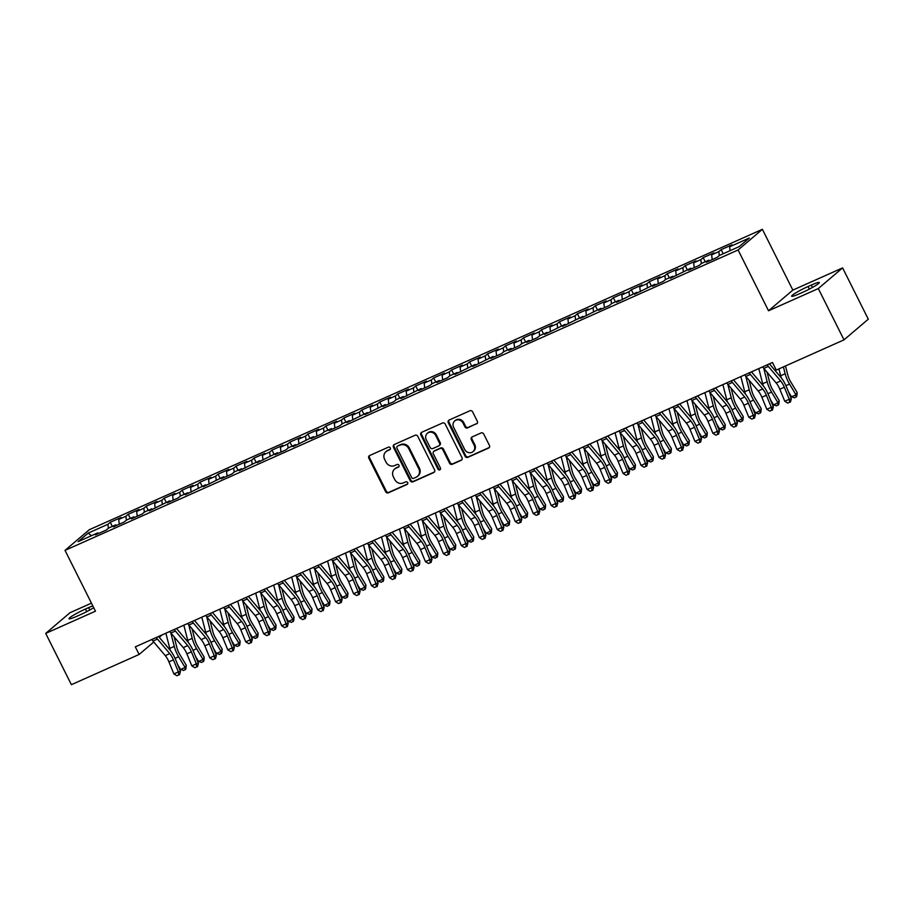 <?xml version="1.0" encoding="UTF-8"?>
<svg xmlns="http://www.w3.org/2000/svg" width="914" height="914" viewBox="0 0 914 914"><rect width="100%" height="100%" fill="white"/><g stroke="black" fill="none" stroke-linecap="round" stroke-linejoin="round"><path stroke-width="1.37" d="M390.289 447.917A1.462 1.348 -130.4 0 0 388.404 447.163L369.667 455.526A2.102 1.919 -130.4 0 0 368.833 458.177L385.639 491.743A2.102 1.919 -130.4 0 0 388.336 492.817L407.084 484.454A1.462 1.348 -130.4 0 0 407.655 482.603A1.462 1.348 -130.4 0 0 405.77 481.849L403.348 482.923A6.706 6.135 -130.4 0 1 394.711 479.484L393.317 476.685A6.706 6.135 -130.4 0 1 394.608 469.053A6.706 6.135 -130.4 0 1 395.968 468.197L398.39 467.111A1.462 1.348 -130.4 0 0 398.972 465.26A1.462 1.348 -130.4 0 0 397.087 464.506L394.665 465.58A6.706 6.135 -130.4 0 1 386.028 462.13L384.634 459.342A6.706 6.135 -130.4 0 1 385.925 451.71A6.706 6.135 -130.4 0 1 387.285 450.853L389.707 449.768A1.462 1.348 -130.4 0 0 390.289 447.917M476.514 423.925A2.102 1.919 -130.4 0 0 477.337 421.263L472.618 411.848A2.102 1.919 -130.4 0 0 469.922 410.774L449.117 420.063A2.102 1.919 -130.4 0 0 448.283 422.714L465.1 456.28A2.102 1.919 -130.4 0 0 467.797 457.354L488.602 448.077A2.102 1.919 -130.4 0 0 489.436 445.415L483.735 434.047A2.102 1.919 -130.4 0 0 481.038 432.962L472.138 436.938A2.102 1.919 -130.4 0 0 471.304 439.588L474.126 445.232A5.61 5.13 -130.4 0 1 473.041 451.619A5.61 5.13 -130.4 0 1 464.689 449.448L453.63 427.341A5.61 5.13 -130.4 0 1 454.704 420.966A5.61 5.13 -130.4 0 1 463.067 423.136L464.906 426.815A2.102 1.919 -130.4 0 0 467.602 427.901L477.165 423.365A2.102 1.919 -130.4 0 0 477.222 423.331M818.304 288.561L842.605 267.893L792.838 290.104L768.537 310.771L818.304 288.561L843.999 339.859L776.26 370.09L772.456 362.492L135.318 646.861L139.122 654.458L153.758 642.016M768.537 310.771L738.089 249.979L65.02 550.377L89.332 529.709L762.39 229.311L738.089 249.979M91.457 603.149L70.001 612.723L45.7 633.391L95.467 611.18L65.02 550.377M45.7 633.391L71.395 684.689L139.122 654.458M417.778 436.332A2.102 1.919 -130.4 0 0 415.082 435.247L394.265 444.535A2.102 1.919 -130.4 0 0 393.431 447.197L410.249 480.764A2.102 1.919 -130.4 0 0 412.945 481.838L433.75 472.549A2.102 1.919 -130.4 0 0 434.584 469.899L417.778 436.332M421.685 432.299L442.502 423.011A2.102 1.919 -130.4 0 1 445.198 424.085L462.004 457.663A2.102 1.919 -130.4 0 1 461.182 460.313L452.27 464.289A2.102 1.919 -130.4 0 1 449.574 463.204L442.753 449.597A2.102 1.919 -130.4 0 0 440.057 448.511L434.15 451.15A2.102 1.919 -130.4 0 0 433.327 453.801L440.422 467.979A1.462 1.348 -130.4 0 1 440.137 469.647A1.462 1.348 -130.4 0 1 437.955 469.076L420.863 434.95A2.102 1.919 -130.4 0 1 421.685 432.299M112.319 526.407L110.263 522.294L107.932 524.282L88.167 533.102L78.044 541.705L97.809 532.873L95.479 534.861L106.264 530.051L108.595 528.063L115.781 524.865L113.45 526.841L124.224 522.031L126.555 520.043L133.752 516.844L131.41 518.821L142.196 514.011L144.526 512.023L151.713 508.824L149.382 510.8L169.684 500.803L167.353 502.78L178.127 497.97L180.458 495.994L187.644 492.783L185.314 494.76L205.616 484.763L203.285 486.751L223.587 476.742L221.257 478.73L232.03 473.909L234.361 471.932L241.547 468.722L239.217 470.71L259.519 460.702L257.188 462.69L277.49 452.681L275.16 454.669L285.933 449.859L288.264 447.871L295.451 444.661L293.12 446.649L313.422 436.641L311.091 438.629L321.877 433.819L324.207 431.831L331.394 428.632L329.063 430.608L339.837 425.798L342.167 423.81L349.354 420.611L347.023 422.588L367.325 412.591L364.994 414.568L385.297 404.571L382.966 406.547L393.74 401.737L396.07 399.761L403.257 396.55L400.926 398.527L421.228 388.53L418.898 390.518L429.683 385.697L432.014 383.72L439.2 380.51L436.869 382.498L447.643 377.688L449.974 375.7L457.16 372.489L454.829 374.477L475.131 364.469L472.801 366.457L493.103 356.449L490.772 358.437L501.546 353.627L503.877 351.639L511.063 348.428L508.732 350.416L519.518 345.606L521.848 343.618L529.035 340.419L526.704 342.396L537.478 337.586L539.82 335.598L547.006 332.399L544.675 334.375L564.966 324.379L562.636 326.355L582.938 316.358L580.607 318.335L600.909 308.338L598.567 310.314L609.352 305.505L611.683 303.528L618.869 300.318L616.539 302.306L636.841 292.297L634.51 294.285L654.812 284.277L652.47 286.265L663.256 281.455L665.586 279.467L672.773 276.257L670.442 278.244L690.744 268.236L688.413 270.224L699.187 265.414L701.518 263.426L708.716 260.216L706.373 262.204L717.159 257.394L719.489 255.406L739.255 246.586L749.366 237.983L729.612 246.803L730.069 250.687M110.263 522.294L121.036 517.484L118.706 519.46L125.892 516.261L126.372 520.215M130.279 518.387L128.223 514.274L125.892 516.261M128.223 514.274L139.008 509.464L136.677 511.452L143.864 508.241L144.332 512.194M148.251 510.366L146.194 506.253L143.864 508.241M146.194 506.253L156.98 501.443L154.637 503.431L161.835 500.221L162.304 504.174M166.222 502.346L164.166 498.233L161.835 500.221M164.166 498.233L174.94 493.423L172.609 495.411L179.795 492.2L180.275 496.153M184.182 494.325L182.126 490.212L179.795 492.2M182.126 490.212L192.911 485.403L190.58 487.391L197.767 484.18L198.235 488.133M202.154 486.305L200.097 482.192L197.767 484.18M200.097 482.192L210.883 477.382L208.541 479.37L215.738 476.16L216.207 480.113M220.125 478.285L218.069 474.183L215.738 476.16M218.069 474.183L228.843 469.362L226.512 471.35L233.698 468.139L234.178 472.092M238.086 470.264L236.029 466.163L233.698 468.139M236.029 466.163L246.814 461.342L244.484 463.329L251.67 460.119L252.138 464.072M256.057 462.244L254.001 458.143L251.67 460.119M254.001 458.143L264.786 453.333L262.444 455.309L269.63 452.099L270.11 456.052M274.029 454.235L271.972 450.122L269.63 452.099M271.972 450.122L282.746 445.312L280.415 447.289L287.602 444.078L288.081 448.031M291.989 446.215L289.932 442.102L287.602 444.078M289.932 442.102L300.717 437.292L298.387 439.268L305.573 436.069L306.041 440.022M309.96 438.194L307.904 434.081L305.573 436.069M307.904 434.081L318.678 429.272L316.347 431.248L323.533 428.049L324.013 432.002M327.932 430.174L325.875 426.061L323.533 428.049M325.875 426.061L336.649 421.251L334.318 423.228L341.505 420.029L341.985 423.982M345.892 422.154L343.835 418.041L341.505 420.029M343.835 418.041L354.621 413.231L352.29 415.219L359.476 412.008L359.945 415.961M363.863 414.133L361.807 410.02L359.476 412.008M361.807 410.02L372.581 405.21L370.25 407.198L377.436 403.988L377.916 407.941M381.835 406.113L379.778 402L377.436 403.988M379.778 402L390.552 397.19L388.222 399.178L395.408 395.968L395.888 399.921M399.795 398.093L397.739 393.98L395.408 395.968M397.739 393.98L408.524 389.17L406.193 391.158L413.379 387.947L413.848 391.9M417.767 390.072L415.71 385.971L413.379 387.947M415.71 385.971L426.484 381.149L424.153 383.137L431.339 379.927L431.819 383.88M435.738 382.052L433.682 377.95L431.339 379.927M433.682 377.95L444.455 373.129L442.125 375.117L449.311 371.907L449.791 375.86M453.698 374.032L451.642 369.93L449.311 371.907M451.642 369.93L462.427 365.12L460.096 367.097L467.283 363.886L467.751 367.839M471.67 366.023L469.613 361.91L467.283 363.886M469.613 361.91L480.387 357.1L478.056 359.076L485.243 355.866L485.722 359.819M489.641 358.002L487.573 353.889L485.243 355.866M487.573 353.889L498.358 349.079L496.028 351.056L503.214 347.857L503.683 351.799M507.601 349.982L505.545 345.869L503.214 347.857M505.545 345.869L516.33 341.059L513.999 343.036L521.186 339.837L521.654 343.79M525.573 341.962L523.516 337.849L521.186 339.837M523.516 337.849L534.29 333.039L531.959 335.015L539.146 331.816L539.626 335.769M543.544 333.941L541.476 329.828L539.146 331.816M541.476 329.828L552.262 325.018L549.931 327.006L557.117 323.796L557.586 327.749M561.504 325.921L559.448 321.808L557.117 323.796M559.448 321.808L570.233 316.998L567.902 318.986L575.089 315.776L575.557 319.729M579.476 317.901L577.419 313.788L575.089 315.776M577.419 313.788L588.193 308.978L585.863 310.966L593.049 307.755L593.529 311.708M597.448 309.88L595.38 305.767L593.049 307.755M595.38 305.767L606.165 300.957L603.834 302.945L611.02 299.735L611.489 303.688M615.408 301.86L613.351 297.758L611.02 299.735M613.351 297.758L624.136 292.937L621.806 294.925L628.992 291.715L629.46 295.668M633.379 293.84L631.323 289.738L628.992 291.715M631.323 289.738L642.096 284.917L639.766 286.905L646.952 283.694L647.432 287.647M651.351 285.819L649.283 281.718L646.952 283.694M649.283 281.718L660.068 276.908L657.737 278.884L664.924 275.674L665.392 279.627M669.311 277.81L667.254 273.697L664.924 275.674M667.254 273.697L678.039 268.887L675.709 270.864L682.895 267.653L683.364 271.607M687.282 269.79L685.226 265.677L682.895 267.653M685.226 265.677L696 260.867L693.669 262.844L700.855 259.645L701.335 263.586M705.254 261.77L703.186 257.657L700.855 259.645M703.186 257.657L713.971 252.847L711.64 254.823L718.827 251.624L719.295 255.577M723.214 253.749L721.157 249.636L718.827 251.624M721.157 249.636L731.943 244.826L729.612 246.803M708.716 260.216L709.447 260.833M690.744 268.236L691.475 268.853M711.64 254.823L712.212 259.599M672.773 276.257L673.515 276.873M693.669 262.844L694.24 267.619M654.812 284.277L655.544 284.894M675.709 270.864L676.28 275.64M636.841 292.297L637.572 292.914M657.737 278.884L658.309 283.66M618.869 300.318L619.612 300.935M639.766 286.905L640.337 291.68M600.909 308.338L601.641 308.955M621.806 294.925L622.377 299.701M582.938 316.358L583.669 316.975M603.834 302.945L604.405 307.721M564.966 324.379L565.709 324.984M585.863 310.966L586.434 315.741M547.006 332.399L547.737 333.004M567.902 318.986L568.474 323.75M529.035 340.419L529.766 341.025M549.931 327.006L550.502 331.771M511.063 348.428L511.806 349.045M531.959 335.015L532.531 339.791M493.103 356.449L493.834 357.066M513.999 343.036L514.571 347.811M475.131 364.469L475.863 365.086M496.028 351.056L496.599 355.832M457.16 372.489L457.903 373.106M478.056 359.076L478.628 363.852M439.2 380.51L439.931 381.127M460.096 367.097L460.667 371.872M421.228 388.53L421.96 389.147M442.125 375.117L442.696 379.893M403.257 396.55L403.999 397.167M424.153 383.137L424.724 387.913M385.297 404.571L386.028 405.188M406.193 391.158L406.764 395.933M367.325 412.591L368.056 413.197M388.222 399.178L388.793 403.954M349.354 420.611L350.096 421.217M370.25 407.198L370.821 411.963M331.394 428.632L332.125 429.237M352.29 415.219L352.861 419.983M313.422 436.641L314.153 437.258M334.318 423.228L334.89 428.003M295.451 444.661L296.193 445.278M316.347 431.248L316.918 436.024M277.49 452.681L278.222 453.298M298.387 439.268L298.958 444.044M259.519 460.702L260.262 461.319M280.415 447.289L280.986 452.064M241.547 468.722L242.29 469.339M262.444 455.309L263.015 460.085M223.587 476.742L224.318 477.359M244.484 463.329L245.055 468.105M205.616 484.763L206.358 485.38M226.512 471.35L227.083 476.125M187.644 492.783L188.387 493.4M208.541 479.37L209.123 484.146M169.684 500.803L170.415 501.409M190.58 487.391L191.152 492.166M151.713 508.824L152.455 509.429M172.609 495.411L173.18 500.175M133.752 516.844L134.484 517.45M154.637 503.431L155.22 508.195M115.781 524.865L116.512 525.47M136.677 511.452L137.249 516.216M97.809 532.873L98.552 533.49M118.706 519.46L119.277 524.236M843.999 339.859L868.3 319.192L842.605 267.893M792.838 290.104L762.39 229.311M159.253 637.344L162.144 634.887M88.167 533.102L91.457 535.707M107.932 524.282L108.4 528.235M92.817 605.891A13.676 1.428 -26.6 0 0 88.647 607.616L85.413 609.055A13.676 1.428 -26.6 0 0 68.984 618.755A13.676 1.428 -26.6 0 0 77.005 616.207L80.238 614.768A13.676 1.428 -26.6 0 0 93.708 607.661M802.892 292.229A13.676 1.428 -26.6 0 0 819.332 282.529A13.676 1.428 -26.6 0 0 811.301 285.077L808.067 286.516A13.676 1.428 -26.6 0 0 791.638 296.216A13.676 1.428 -26.6 0 0 799.659 293.668L802.892 292.229M390.278 449.242L387.936 450.294A6.706 6.135 -130.4 0 0 386.576 451.15L385.925 451.71M394.608 469.053L395.271 468.494A6.706 6.135 -130.4 0 1 396.63 467.637L398.972 466.597M369.599 455.549A2.102 1.919 -130.4 0 0 369.484 457.617L386.302 491.184A2.102 1.919 -130.4 0 0 388.998 492.258L407.655 483.94M394.208 444.57A2.102 1.919 -130.4 0 0 394.094 446.638L410.9 480.204A2.102 1.919 -130.4 0 0 413.596 481.278L434.413 471.99A2.102 1.919 -130.4 0 0 434.47 471.967M397.51 446.283A1.462 1.348 -130.4 0 0 396.927 448.146L411.688 477.611A1.462 1.348 -130.4 0 0 413.574 478.365L416.133 477.222A6.706 6.135 -130.4 0 0 417.492 476.365A6.706 6.135 -130.4 0 0 418.783 468.733L408.707 448.591A6.706 6.135 -130.4 0 0 400.069 445.141L398.173 445.724A1.462 1.348 -130.4 0 0 397.876 445.918L397.213 446.478M417.492 476.365L418.144 475.806A6.706 6.135 -130.4 0 0 419.446 468.174L418.783 468.733M398.173 445.724L400.732 444.581A6.706 6.135 -130.4 0 1 409.358 448.031L419.446 468.174M433.727 451.425L434.379 450.865A2.102 1.919 -130.4 0 1 434.813 450.591L440.719 447.963A2.102 1.919 -130.4 0 1 443.416 449.037L450.236 462.655A2.102 1.919 -130.4 0 0 452.933 463.729L461.833 459.753A2.102 1.919 -130.4 0 0 461.901 459.719M421.628 432.333A2.102 1.919 -130.4 0 0 421.514 434.39L438.606 468.528A1.462 1.348 -130.4 0 0 440.411 469.316M435.681 435.464A5.61 5.13 -130.4 0 0 427.329 433.305A5.61 5.13 -130.4 0 0 426.244 439.68L430.151 447.46A2.102 1.919 -130.4 0 0 432.848 448.546L438.754 445.906A2.102 1.919 -130.4 0 0 439.577 443.256L435.681 435.464L436.344 434.904A5.61 5.13 -130.4 0 0 427.992 432.745L427.329 433.305M439.177 445.644L439.84 445.084A2.102 1.919 -130.4 0 0 440.24 442.696L439.577 443.256M436.344 434.904L440.24 442.696M454.704 420.966L455.366 420.406A5.61 5.13 -130.4 0 1 463.718 422.576L465.557 426.255A2.102 1.919 -130.4 0 0 468.265 427.341L477.165 423.365M473.041 451.619L473.703 451.059A5.61 5.13 -130.4 0 0 474.789 444.672L474.126 445.232M472.07 436.972A2.102 1.919 -130.4 0 0 471.955 439.028L474.789 444.672M449.048 420.086A2.102 1.919 -130.4 0 0 448.945 422.154L465.752 455.72A2.102 1.919 -130.4 0 0 468.448 456.806L489.264 447.517A2.102 1.919 -130.4 0 0 489.321 447.483M174.128 636.841L176.882 647.569A10.682 4.159 65.9 0 0 179.784 654.458L186.25 665.209L185.93 668.774L183.668 670.488L180.606 669.482L177.545 664.398M180.606 669.482L185.096 667.483L178.618 656.732A16.029 6.249 -114.1 0 1 174.266 646.392L170.804 632.899M170.392 650.539A16.029 6.249 -114.1 0 1 169.775 648.392L165.88 633.219M185.473 669.688L185.096 667.483L186.25 665.209M156.305 637.492A7.483 2.913 65.9 0 0 157.448 639.057L169.753 653.624A10.682 4.159 -114.1 0 1 173.42 659.862L178.367 671.916L180.435 671.447L175.488 659.405A16.029 6.249 65.9 0 0 169.981 650.037L158.533 636.498M151.815 639.492A7.483 2.913 65.9 0 0 152.958 641.068L165.263 655.624A10.682 4.159 -114.1 0 1 168.93 661.873L173.877 673.915L178.367 671.916L178.687 674.932L176.893 675.743L178.687 674.932M179.521 674.749L180.435 671.447M173.877 673.915L176.893 675.743M192.089 628.821L194.842 639.549A10.682 4.159 65.9 0 0 197.755 646.438L204.222 657.189L203.902 660.753L201.64 662.467L198.567 661.462L195.505 656.378M198.567 661.462L203.057 659.462L196.59 648.712A16.029 6.249 -114.1 0 1 192.226 638.372L188.764 624.89M188.364 642.519A16.029 6.249 -114.1 0 1 187.736 640.371L183.84 625.199M203.434 661.667L203.057 659.462L204.222 657.189M210.06 620.8L212.813 631.528A10.682 4.159 65.9 0 0 215.715 638.418L222.193 649.169L221.874 652.733L219.611 654.447L216.538 653.441L213.476 648.369M216.538 653.441L221.028 651.442L214.562 640.691A16.029 6.249 -114.1 0 1 210.197 630.352L206.735 616.87M206.335 634.499A16.029 6.249 -114.1 0 1 205.707 632.351L201.811 617.179M221.405 653.647L221.028 651.442L222.193 649.169M174.277 629.472A7.483 2.913 65.9 0 0 175.408 631.048L187.713 645.604A10.682 4.159 -114.1 0 1 191.392 651.853L196.339 663.895L198.395 663.427L193.46 651.385A16.029 6.249 65.9 0 0 187.941 642.016L176.505 628.478M169.787 631.483A7.483 2.913 65.9 0 0 170.918 633.048L183.223 647.603A10.682 4.159 -114.1 0 1 186.902 653.853L191.837 665.895L196.339 663.895L196.659 666.912L194.865 667.723L196.659 666.912M197.481 666.729L198.395 663.427M191.837 665.895L194.865 667.723M192.237 621.451A7.483 2.913 65.9 0 0 193.38 623.028L205.684 637.584A10.682 4.159 -114.1 0 1 209.363 643.833L214.299 655.875L216.367 655.407L211.42 643.365A16.029 6.249 65.9 0 0 205.913 633.996L194.476 620.457M187.747 623.462A7.483 2.913 65.9 0 0 188.89 625.027L201.194 639.594A10.682 4.159 -114.1 0 1 204.862 645.832L209.809 657.874L214.299 655.875L214.63 658.903L212.825 659.702L214.63 658.903M215.453 658.708L216.367 655.407M209.809 657.874L212.825 659.702M228.032 612.78L230.774 623.508A10.682 4.159 65.9 0 0 233.687 630.397L240.154 641.148L239.834 644.724L237.571 646.427L234.51 645.433L231.448 640.348M234.51 645.433L239 643.422L232.522 632.671A16.029 6.249 -114.1 0 1 228.169 622.331L224.707 608.85M224.296 626.478A16.029 6.249 -114.1 0 1 223.679 624.342L219.783 609.158M239.377 645.627L239 643.422L240.154 641.148M245.992 604.76L248.745 615.488A10.682 4.159 65.9 0 0 251.658 622.377L258.125 633.128L257.805 636.704L255.543 638.406L252.47 637.412L249.408 632.328M252.47 637.412L256.96 635.401L250.493 624.662A16.029 6.249 -114.1 0 1 246.129 614.311L242.667 600.829M242.267 618.458A16.029 6.249 -114.1 0 1 241.639 616.322L237.743 601.149M257.337 637.606L256.96 635.401L258.125 633.128M210.209 613.431A7.483 2.913 65.9 0 0 211.351 615.008L223.656 629.563A10.682 4.159 -114.1 0 1 227.323 635.813L232.27 647.855L234.338 647.386L229.391 635.344A16.029 6.249 65.9 0 0 223.884 625.976L212.436 612.437M205.719 615.442A7.483 2.913 65.9 0 0 206.861 617.007L219.166 631.574A10.682 4.159 -114.1 0 1 222.833 637.812L227.78 649.854L232.27 647.855L232.59 650.882L230.796 651.682L232.59 650.882M233.424 650.688L234.338 647.386M227.78 649.854L230.796 651.682M228.18 605.411A7.483 2.913 65.9 0 0 229.311 606.987L241.616 621.543A10.682 4.159 -114.1 0 1 245.295 627.792L250.242 639.834L252.298 639.366L247.363 627.324A16.029 6.249 65.9 0 0 241.844 617.955L230.408 604.417M223.69 607.422A7.483 2.913 65.9 0 0 224.821 608.987L237.126 623.554A10.682 4.159 -114.1 0 1 240.805 629.792L245.74 641.845L250.242 639.834L250.562 642.862L248.768 643.662L250.562 642.862M251.384 642.668L252.298 639.366M245.74 641.845L248.768 643.662M263.963 596.739L266.717 607.467A10.682 4.159 65.9 0 0 269.619 614.368L276.097 625.107L275.777 628.683L273.514 630.397L270.441 629.392L267.379 624.308M270.441 629.392L274.931 627.381L268.465 616.642A16.029 6.249 -114.1 0 1 264.1 606.29L260.639 592.809M260.239 610.449A16.029 6.249 -114.1 0 1 259.61 608.301L255.714 593.129M275.308 629.586L274.931 627.381L276.097 625.107M246.14 597.39A7.483 2.913 65.9 0 0 247.283 598.967L259.587 613.523A10.682 4.159 -114.1 0 1 263.266 619.772L268.202 631.814L270.27 631.346L265.323 619.304A16.029 6.249 65.9 0 0 259.816 609.935L248.38 596.396M241.65 599.401A7.483 2.913 65.9 0 0 242.793 600.966L255.097 615.533A10.682 4.159 -114.1 0 1 258.765 621.771L263.712 633.825L268.202 631.814L268.533 634.842L266.728 635.641L268.533 634.842M269.356 634.647L270.27 631.346M263.712 633.825L266.728 635.641M281.923 588.719L284.677 599.447A10.682 4.159 65.9 0 0 287.59 606.348L294.057 617.087L293.737 620.663L291.475 622.377L288.401 621.371L285.351 616.287M288.401 621.371L292.903 619.361L286.425 608.621A16.029 6.249 -114.1 0 1 282.072 598.27L278.61 584.789M278.199 602.429A16.029 6.249 -114.1 0 1 277.582 600.281L273.686 585.109M293.28 621.566L292.903 619.361L294.057 617.087M264.112 589.381A7.483 2.913 65.9 0 0 265.254 590.947L277.559 605.502A10.682 4.159 -114.1 0 1 281.226 611.752L286.173 623.794L288.241 623.325L283.294 611.283A16.029 6.249 65.9 0 0 277.787 601.915L266.34 588.376M259.622 591.381A7.483 2.913 65.9 0 0 260.753 592.946L273.069 607.513A10.682 4.159 -114.1 0 1 276.736 613.751L281.683 625.804L286.173 623.794L286.493 626.821L284.7 627.621L286.493 626.821M287.327 626.638L288.241 623.325M281.683 625.804L284.7 627.621M299.895 580.698L302.648 591.427A10.682 4.159 65.9 0 0 305.562 598.327L312.028 609.067L311.708 612.643L309.446 614.357L306.373 613.351L303.311 608.267M306.373 613.351L310.863 611.34L304.396 600.601A16.029 6.249 -114.1 0 1 300.032 590.25L296.57 576.768M296.17 594.408A16.029 6.249 -114.1 0 1 295.542 592.261L291.646 577.088M311.24 613.557L310.863 611.34L312.028 609.067M317.866 572.678L320.62 583.406A10.682 4.159 65.9 0 0 323.522 590.307L329.988 601.046L329.68 604.622L327.418 606.336L324.344 605.331L321.282 600.247M324.344 605.331L328.834 603.331L322.368 592.58A16.029 6.249 -114.1 0 1 318.003 582.241L314.542 568.748M314.142 586.388A16.029 6.249 -114.1 0 1 313.513 584.24L309.618 569.068M329.211 605.536L328.834 603.331L329.988 601.046M335.826 564.658L338.58 575.386A10.682 4.159 65.9 0 0 341.493 582.287L347.96 593.037L347.64 596.602L345.378 598.316L342.304 597.31L339.254 592.226M342.304 597.31L346.806 595.311L340.328 584.56A16.029 6.249 -114.1 0 1 335.975 574.221L332.513 560.728M332.102 578.368A16.029 6.249 -114.1 0 1 331.485 576.22L327.589 561.047M347.183 597.516L346.806 595.311L347.96 593.037M353.798 556.649L356.551 567.366A10.682 4.159 65.9 0 0 359.465 574.266L365.931 585.017L365.611 588.582L363.349 590.295L360.276 589.29L357.214 584.206M360.276 589.29L364.766 587.291L358.299 576.54A16.029 6.249 -114.1 0 1 353.935 566.2L350.473 552.707M350.073 570.347A16.029 6.249 -114.1 0 1 349.445 568.2L345.549 553.027M365.143 589.496L364.766 587.291L365.931 585.017M371.769 548.629L374.523 559.357A10.682 4.159 65.9 0 0 377.425 566.246L383.891 576.997L383.583 580.561L381.321 582.275L378.247 581.27L375.186 576.186M378.247 581.27L382.738 579.27L376.271 568.519A16.029 6.249 -114.1 0 1 371.907 558.18L368.445 544.687M368.045 562.327A16.029 6.249 -114.1 0 1 367.417 560.179L363.521 545.007M383.115 581.475L382.738 579.27L383.891 576.997M389.73 540.608L392.483 551.336A10.682 4.159 65.9 0 0 395.396 558.226L401.863 568.976L401.543 572.541L399.281 574.255L396.208 573.249L393.157 568.165M396.208 573.249L400.709 571.25L394.231 560.499A16.029 6.249 -114.1 0 1 389.878 550.159L386.416 536.678M386.005 554.307A16.029 6.249 -114.1 0 1 385.377 552.159L381.492 536.986M401.086 573.455L400.709 571.25L401.863 568.976M407.701 532.588L410.455 543.316A10.682 4.159 65.9 0 0 413.368 550.205L419.834 560.956L419.515 564.521L417.252 566.234L414.179 565.229L411.117 560.156M414.179 565.229L418.669 563.23L412.203 552.479A16.029 6.249 -114.1 0 1 407.838 542.139L404.376 528.658M403.977 546.286A16.029 6.249 -114.1 0 1 403.348 544.138L399.452 528.966M419.046 565.435L418.669 563.23L419.834 560.956M425.673 524.567L428.426 535.296A10.682 4.159 65.9 0 0 431.328 542.185L437.795 552.936L437.486 556.512L435.224 558.214L432.151 557.22L429.089 552.136M432.151 557.22L436.641 555.209L430.174 544.458A16.029 6.249 -114.1 0 1 425.81 534.119L422.348 520.637M421.937 538.266A16.029 6.249 -114.1 0 1 421.32 536.13L417.424 520.946M437.018 557.414L436.641 555.209L437.795 552.936M443.633 516.547L446.386 527.275A10.682 4.159 65.9 0 0 449.3 534.164L455.766 544.915L455.446 548.491L453.184 550.194L450.111 549.2L447.06 544.116M450.111 549.2L454.612 547.189L448.134 536.449A16.029 6.249 -114.1 0 1 443.781 526.098L440.32 512.617M439.908 530.246A16.029 6.249 -114.1 0 1 439.28 528.109L435.395 512.937M454.989 549.394L454.612 547.189L455.766 544.915M461.604 508.527L464.358 519.255A10.682 4.159 65.9 0 0 467.26 526.156L473.738 536.895L473.418 540.471L471.156 542.185L468.082 541.179L465.02 536.095M468.082 541.179L472.572 539.169L466.106 528.429A16.029 6.249 -114.1 0 1 461.741 518.078L458.28 504.597M457.88 522.237A16.029 6.249 -114.1 0 1 457.251 520.089L453.355 504.916M472.949 541.374L472.572 539.169L473.738 536.895M479.576 500.506L482.329 511.234A10.682 4.159 65.9 0 0 485.231 518.135L491.698 528.875L491.378 532.451L489.127 534.164L486.054 533.159L482.992 528.075M486.054 533.159L490.544 531.148L484.077 520.409A16.029 6.249 -114.1 0 1 479.713 510.058L476.251 496.576M475.84 514.216A16.029 6.249 -114.1 0 1 475.223 512.068L471.327 496.896M490.921 533.353L490.544 531.148L491.698 528.875M497.536 492.486L500.289 503.214A10.682 4.159 65.9 0 0 503.203 510.115L509.669 520.854L509.349 524.43L507.087 526.144L504.014 525.139L500.963 520.055M504.014 525.139L508.515 523.128L502.037 512.388A16.029 6.249 -114.1 0 1 497.684 502.037L494.223 488.556M493.811 506.196A16.029 6.249 -114.1 0 1 493.183 504.048L489.298 488.876M508.892 525.344L508.515 523.128L509.669 520.854M515.507 484.466L518.261 495.194A10.682 4.159 65.9 0 0 521.163 502.094L527.641 512.834L527.321 516.41L525.059 518.124L521.985 517.118L518.923 512.034M521.985 517.118L526.475 515.119L520.009 504.368A16.029 6.249 -114.1 0 1 515.645 494.028L512.183 480.536M511.783 498.176A16.029 6.249 -114.1 0 1 511.154 496.028L507.259 480.855M526.852 517.324L526.475 515.119L527.641 512.834M533.479 476.445L536.232 487.173A10.682 4.159 65.9 0 0 539.134 494.074L545.601 504.825L545.281 508.39L543.03 510.103L539.957 509.098L536.895 504.014M539.957 509.098L544.447 507.099L537.98 496.348A16.029 6.249 -114.1 0 1 533.616 486.008L530.154 472.515M529.743 490.155A16.029 6.249 -114.1 0 1 529.126 488.007L525.23 472.835M544.824 509.304L544.447 507.099L545.601 504.825M551.439 468.436L554.192 479.153A10.682 4.159 65.9 0 0 557.106 486.054L563.572 496.805L563.253 500.369L560.99 502.083L557.917 501.078L554.855 495.994M557.917 501.078L562.418 499.078L555.941 488.327A16.029 6.249 -114.1 0 1 551.588 477.988L548.126 464.495M547.715 482.135A16.029 6.249 -114.1 0 1 547.086 479.987L543.202 464.815M562.796 501.283L562.418 499.078L563.572 496.805M569.411 460.416L572.164 471.144A10.682 4.159 65.9 0 0 575.066 478.033L581.544 488.784L581.224 492.349L578.962 494.063L575.889 493.057L572.827 487.973M575.889 493.057L580.379 491.058L573.912 480.307A16.029 6.249 -114.1 0 1 569.548 469.967L566.086 456.474M565.686 474.115A16.029 6.249 -114.1 0 1 565.058 471.967L561.162 456.794M580.756 493.263L580.379 491.058L581.544 488.784M587.382 452.396L590.136 463.124A10.682 4.159 65.9 0 0 593.037 470.013L599.504 480.764L599.184 484.329L596.933 486.042L593.86 485.037L590.798 479.953M593.86 485.037L598.35 483.038L591.884 472.287A16.029 6.249 -114.1 0 1 587.519 461.947L584.057 448.466M583.646 466.094A16.029 6.249 -114.1 0 1 583.029 463.946L579.133 448.774M598.727 485.243L598.35 483.038L599.504 480.764M605.342 444.375L608.096 455.103A10.682 4.159 65.9 0 0 611.009 461.993L617.476 472.744L617.156 476.308L614.894 478.022L611.82 477.017L608.758 471.944M611.82 477.017L616.31 475.017L609.844 464.266A16.029 6.249 -114.1 0 1 605.491 453.927L602.029 440.445M601.618 458.074A16.029 6.249 -114.1 0 1 600.989 455.926L597.093 440.754M616.687 477.222L616.31 475.017L617.476 472.744M623.314 436.355L626.067 447.083A10.682 4.159 65.9 0 0 628.969 453.972L635.447 464.723L635.127 468.299L632.865 470.002L629.792 469.008L626.73 463.924M629.792 469.008L634.282 466.997L627.815 456.246A16.029 6.249 -114.1 0 1 623.451 445.906L619.989 432.425M619.589 450.054A16.029 6.249 -114.1 0 1 618.961 447.917L615.065 432.733M634.659 469.202L634.282 466.997L635.447 464.723M641.285 428.335L644.039 439.063A10.682 4.159 65.9 0 0 646.941 445.952L653.407 456.703L653.087 460.279L650.837 461.981L647.763 460.987L644.701 455.903M647.763 460.987L652.253 458.977L645.787 448.226A16.029 6.249 -114.1 0 1 641.422 437.886L637.961 424.404M637.549 442.033A16.029 6.249 -114.1 0 1 636.932 439.897L633.036 424.724M652.63 461.182L652.253 458.977L653.407 456.703M659.245 420.314L661.999 431.042A10.682 4.159 65.9 0 0 664.912 437.943L671.379 448.683L671.059 452.259L668.797 453.972L665.723 452.967L662.661 447.883M665.723 452.967L670.213 450.956L663.747 440.217A16.029 6.249 -114.1 0 1 659.394 429.866L655.932 416.384M655.521 434.013A16.029 6.249 -114.1 0 1 654.892 431.876L650.996 416.704M670.59 453.161L670.213 450.956L671.379 448.683M282.083 581.361A7.483 2.913 65.9 0 0 283.214 582.926L295.519 597.493A10.682 4.159 -114.1 0 1 299.198 603.731L304.145 615.773L306.201 615.305L301.266 603.263A16.029 6.249 65.9 0 0 295.748 593.894L284.311 580.356M277.593 583.361A7.483 2.913 65.9 0 0 278.724 584.937L291.029 599.493A10.682 4.159 -114.1 0 1 294.708 605.742L299.643 617.784L304.145 615.773L304.465 618.801L302.671 619.601L304.465 618.801M305.287 618.618L306.201 615.305M299.643 617.784L302.671 619.601M300.043 573.341A7.483 2.913 65.9 0 0 301.186 574.906L313.491 589.473A10.682 4.159 -114.1 0 1 317.169 595.711L322.105 607.753L324.173 607.284L319.226 595.243A16.029 6.249 65.9 0 0 313.719 585.874L302.283 572.347M295.553 575.34A7.483 2.913 65.9 0 0 296.696 576.917L309.001 591.472A10.682 4.159 -114.1 0 1 312.668 597.722L317.615 609.764L322.105 607.753L322.436 610.781L320.631 611.58L322.436 610.781M323.259 610.598L324.173 607.284M317.615 609.764L320.631 611.58M318.015 565.32A7.483 2.913 65.9 0 0 319.157 566.886L331.462 581.453A10.682 4.159 -114.1 0 1 335.13 587.691L340.077 599.733L342.144 599.276L337.197 587.222A16.029 6.249 65.9 0 0 331.691 577.854L320.243 564.326M313.525 567.32A7.483 2.913 65.9 0 0 314.656 568.896L326.972 583.452A10.682 4.159 -114.1 0 1 330.639 589.701L335.587 601.743L340.077 599.733L340.396 602.76L338.603 603.56L340.396 602.76M341.23 602.577L342.144 599.276M335.587 601.743L338.603 603.56M335.986 557.3A7.483 2.913 65.9 0 0 337.117 558.865L349.422 573.432A10.682 4.159 -114.1 0 1 353.101 579.67L358.048 591.724L360.105 591.255L355.169 579.202A16.029 6.249 65.9 0 0 349.651 569.845L338.214 556.306M331.496 559.299A7.483 2.913 65.9 0 0 332.627 560.876L344.932 575.432A10.682 4.159 -114.1 0 1 348.611 581.681L353.547 593.723L358.048 591.724L358.368 594.74L356.574 595.54L358.368 594.74M359.191 594.557L360.105 591.255M353.547 593.723L356.574 595.54M353.947 549.28A7.483 2.913 65.9 0 0 355.089 550.845L367.394 565.412A10.682 4.159 -114.1 0 1 371.073 571.65L376.008 583.703L378.076 583.235L373.129 571.193A16.029 6.249 65.9 0 0 367.622 561.824L356.186 548.286M349.456 551.279A7.483 2.913 65.9 0 0 350.599 552.856L362.904 567.411A10.682 4.159 -114.1 0 1 366.571 573.661L371.518 585.703L376.008 583.703L376.339 586.719L374.534 587.531L376.339 586.719M377.162 586.537L378.076 583.235M371.518 585.703L374.534 587.531M371.918 541.259A7.483 2.913 65.9 0 0 373.061 542.825L385.365 557.391A10.682 4.159 -114.1 0 1 389.033 563.641L393.98 575.683L396.048 575.214L391.101 563.173A16.029 6.249 65.9 0 0 385.594 553.804L374.146 540.265M367.428 543.27A7.483 2.913 65.9 0 0 368.559 544.835L380.875 559.391A10.682 4.159 -114.1 0 1 384.543 565.64L389.49 577.682L393.98 575.683L394.3 578.699L392.506 579.51L394.3 578.699M395.122 578.516L396.048 575.214M389.49 577.682L392.506 579.51M389.89 533.239A7.483 2.913 65.9 0 0 391.021 534.816L403.325 549.371A10.682 4.159 -114.1 0 1 407.004 555.621L411.951 567.663L414.008 567.194L409.072 555.152A16.029 6.249 65.9 0 0 403.554 545.784L392.117 532.245M385.4 535.25A7.483 2.913 65.9 0 0 386.531 536.815L398.835 551.382A10.682 4.159 -114.1 0 1 402.514 557.62L407.45 569.662L411.951 567.663L412.271 570.69L410.477 571.49L412.271 570.69M413.094 570.496L414.008 567.194M407.45 569.662L410.477 571.49M407.85 525.219A7.483 2.913 65.9 0 0 408.992 526.795L421.297 541.351A10.682 4.159 -114.1 0 1 424.976 547.6L429.911 559.642L431.979 559.174L427.032 547.132A16.029 6.249 65.9 0 0 421.525 537.763L410.089 524.225M403.36 527.229A7.483 2.913 65.9 0 0 404.502 528.795L416.807 543.362A10.682 4.159 -114.1 0 1 420.474 549.6L425.421 561.642L429.911 559.642L430.243 562.67L428.438 563.47L430.243 562.67M431.065 562.476L431.979 559.174M425.421 561.642L428.438 563.47M425.821 517.198A7.483 2.913 65.9 0 0 426.964 518.775L439.268 533.33A10.682 4.159 -114.1 0 1 442.936 539.58L447.883 551.622L449.951 551.153L445.004 539.111A16.029 6.249 65.9 0 0 439.497 529.743L428.049 516.204M421.331 519.209A7.483 2.913 65.9 0 0 422.462 520.774L434.778 535.341A10.682 4.159 -114.1 0 1 438.446 541.579L443.393 553.633L447.883 551.622L448.203 554.649L446.409 555.449L448.203 554.649M449.025 554.455L449.951 551.153M443.393 553.633L446.409 555.449M443.793 509.178A7.483 2.913 65.9 0 0 444.924 510.755L457.228 525.31A10.682 4.159 -114.1 0 1 460.907 531.56L465.854 543.602L467.911 543.133L462.975 531.091A16.029 6.249 65.9 0 0 457.457 521.723L446.021 508.184M439.303 511.189A7.483 2.913 65.9 0 0 440.434 512.754L452.738 527.321A10.682 4.159 -114.1 0 1 456.417 533.559L461.353 545.612L465.854 543.602L466.174 546.629L464.381 547.429L466.174 546.629M466.997 546.435L467.911 543.133M461.353 545.612L464.381 547.429M461.753 501.169A7.483 2.913 65.9 0 0 462.895 502.734L475.2 517.29A10.682 4.159 -114.1 0 1 478.867 523.539L483.814 535.581L485.882 535.113L480.935 523.071A16.029 6.249 65.9 0 0 475.429 513.702L463.992 500.164M457.263 503.168A7.483 2.913 65.9 0 0 458.405 504.734L470.71 519.301A10.682 4.159 -114.1 0 1 474.377 525.539L479.324 537.592L483.814 535.581L484.146 538.609L482.341 539.409L484.146 538.609M484.968 538.426L485.882 535.113M479.324 537.592L482.341 539.409M479.724 493.149A7.483 2.913 65.9 0 0 480.867 494.714L493.172 509.281A10.682 4.159 -114.1 0 1 496.839 515.519L501.786 527.561L503.854 527.092L498.907 515.05A16.029 6.249 65.9 0 0 493.4 505.682L481.952 492.143M475.234 495.148A7.483 2.913 65.9 0 0 476.365 496.713L488.67 511.28A10.682 4.159 -114.1 0 1 492.349 517.53L497.296 529.572L501.786 527.561L502.106 530.588L500.312 531.388L502.106 530.588M502.929 530.406L503.854 527.092M497.296 529.572L500.312 531.388M497.696 485.128A7.483 2.913 65.9 0 0 498.827 486.694L511.132 501.26A10.682 4.159 -114.1 0 1 514.811 507.499L519.746 519.54L521.814 519.072L516.867 507.03A16.029 6.249 65.9 0 0 511.36 497.662L499.924 484.134M493.206 487.128A7.483 2.913 65.9 0 0 494.337 488.704L506.642 503.26A10.682 4.159 -114.1 0 1 510.32 509.509L515.256 521.551L519.746 519.54L520.077 522.568L518.284 523.368L520.077 522.568M520.9 522.385L521.814 519.072M515.256 521.551L518.284 523.368M515.656 477.108A7.483 2.913 65.9 0 0 516.798 478.673L529.103 493.24A10.682 4.159 -114.1 0 1 532.771 499.478L537.718 511.52L539.786 511.063L534.839 499.01A16.029 6.249 65.9 0 0 529.332 489.641L517.895 476.114M511.166 479.107A7.483 2.913 65.9 0 0 512.308 480.684L524.613 495.239A10.682 4.159 -114.1 0 1 528.281 501.489L533.228 513.531L537.718 511.52L538.038 514.548L536.244 515.347L538.038 514.548M538.872 514.365L539.786 511.063M533.228 513.531L536.244 515.347M533.627 469.088A7.483 2.913 65.9 0 0 534.77 470.653L547.075 485.22A10.682 4.159 -114.1 0 1 550.742 491.458L555.689 503.511L557.746 503.043L552.81 490.989A16.029 6.249 65.9 0 0 547.303 481.632L535.855 468.094M529.137 471.087A7.483 2.913 65.9 0 0 530.269 472.664L542.573 487.219A10.682 4.159 -114.1 0 1 546.252 493.469L551.199 505.511L555.689 503.511L556.009 506.527L554.215 507.327L556.009 506.527M556.832 506.345L557.746 503.043M551.199 505.511L554.215 507.327M551.599 461.067A7.483 2.913 65.9 0 0 552.73 462.633L565.035 477.199A10.682 4.159 -114.1 0 1 568.714 483.437L573.649 495.491L575.717 495.022L570.77 482.98A16.029 6.249 65.9 0 0 565.263 473.612L553.827 460.073M547.098 463.067A7.483 2.913 65.9 0 0 548.24 464.643L560.545 479.199A10.682 4.159 -114.1 0 1 564.224 485.448L569.159 497.49L573.649 495.491L573.981 498.507L572.187 499.318L573.981 498.507M574.803 498.324L575.717 495.022M569.159 497.49L572.187 499.318M569.559 453.047A7.483 2.913 65.9 0 0 570.702 454.612L583.006 469.179A10.682 4.159 -114.1 0 1 586.674 475.429L591.621 487.47L593.689 487.002L588.742 474.96A16.029 6.249 65.9 0 0 583.235 465.592L571.798 452.053M565.069 455.058A7.483 2.913 65.9 0 0 566.212 456.623L578.516 471.178A10.682 4.159 -114.1 0 1 582.184 477.428L587.131 489.47L591.621 487.47L591.941 490.487L590.147 491.298L591.941 490.487M592.775 490.304L593.689 487.002M587.131 489.47L590.147 491.298M587.531 445.027A7.483 2.913 65.9 0 0 588.662 446.603L600.978 461.159A10.682 4.159 -114.1 0 1 604.645 467.408L609.592 479.45L611.649 478.982L606.713 466.94A16.029 6.249 65.9 0 0 601.206 457.571L589.759 444.033M583.041 447.037A7.483 2.913 65.9 0 0 584.172 448.603L596.476 463.17A10.682 4.159 -114.1 0 1 600.155 469.408L605.102 481.45L609.592 479.45L609.912 482.478L608.118 483.278L609.912 482.478M610.735 482.284L611.649 478.982M605.102 481.45L608.118 483.278M605.502 437.006A7.483 2.913 65.9 0 0 606.633 438.583L618.938 453.138A10.682 4.159 -114.1 0 1 622.617 459.388L627.552 471.43L629.62 470.961L624.673 458.919A16.029 6.249 65.9 0 0 619.166 449.551L607.73 436.012M601.001 439.017A7.483 2.913 65.9 0 0 602.143 440.582L614.448 455.149A10.682 4.159 -114.1 0 1 618.127 461.387L623.062 473.429L627.552 471.43L627.884 474.457L626.079 475.257L627.884 474.457M628.706 474.263L629.62 470.961M623.062 473.429L626.079 475.257M623.462 428.986A7.483 2.913 65.9 0 0 624.605 430.563L636.909 445.118A10.682 4.159 -114.1 0 1 640.577 451.367L645.524 463.409L647.592 462.941L642.645 450.899A16.029 6.249 65.9 0 0 637.138 441.531L625.702 427.992M618.972 430.997A7.483 2.913 65.9 0 0 620.115 432.562L632.419 447.129A10.682 4.159 -114.1 0 1 636.087 453.367L641.034 465.409L645.524 463.409L645.844 466.437L644.05 467.237L645.844 466.437M646.678 466.243L647.592 462.941M641.034 465.409L644.05 467.237M641.434 420.966A7.483 2.913 65.9 0 0 642.565 422.542L654.881 437.098A10.682 4.159 -114.1 0 1 658.548 443.347L663.495 455.389L665.552 454.921L660.616 442.879A16.029 6.249 65.9 0 0 655.11 433.51L643.662 419.972M636.944 422.976A7.483 2.913 65.9 0 0 638.075 424.542L650.38 439.108A10.682 4.159 -114.1 0 1 654.058 445.347L659.005 457.4L663.495 455.389L663.815 458.417L662.022 459.216L663.815 458.417M664.638 458.222L665.552 454.921M659.005 457.4L662.022 459.216M677.217 412.294L679.97 423.022A10.682 4.159 65.9 0 0 682.872 429.923L689.35 440.662L689.03 444.238L686.768 445.952L683.695 444.947L680.633 439.863M683.695 444.947L688.185 442.936L681.718 432.196A16.029 6.249 -114.1 0 1 677.354 421.845L673.892 408.364M673.492 426.004A16.029 6.249 -114.1 0 1 672.864 423.856L668.968 408.684M688.562 445.141L688.185 442.936L689.35 440.662M659.405 412.957A7.483 2.913 65.9 0 0 660.536 414.522L672.841 429.077A10.682 4.159 -114.1 0 1 676.52 435.327L681.456 447.369L683.523 446.9L678.576 434.858A16.029 6.249 65.9 0 0 673.07 425.49L661.633 411.951M654.904 414.956A7.483 2.913 65.9 0 0 656.046 416.521L668.351 431.088A10.682 4.159 -114.1 0 1 672.03 437.326L676.966 449.38L681.456 447.369L681.787 450.396L679.982 451.196L681.787 450.396M682.609 450.214L683.523 446.9M676.966 449.38L679.982 451.196M695.188 404.274L697.942 415.002A10.682 4.159 65.9 0 0 700.844 421.902L707.31 432.642L706.99 436.218L704.74 437.932L701.666 436.926L698.604 431.842M701.666 436.926L706.156 434.915L699.69 424.176A16.029 6.249 -114.1 0 1 695.326 413.825L691.864 400.343M691.452 417.984A16.029 6.249 -114.1 0 1 690.835 415.836L686.94 400.663M706.533 437.121L706.156 434.915L707.31 432.642M677.365 404.936A7.483 2.913 65.9 0 0 678.508 406.502L690.813 421.057A10.682 4.159 -114.1 0 1 694.48 427.306L699.427 439.348L701.495 438.88L696.548 426.838A16.029 6.249 65.9 0 0 691.041 417.469L679.605 403.931M672.875 406.936A7.483 2.913 65.9 0 0 674.018 408.501L686.323 423.068A10.682 4.159 -114.1 0 1 689.99 429.317L694.937 441.359L699.427 439.348L699.747 442.376L697.953 443.176L699.747 442.376M700.581 442.193L701.495 438.88M694.937 441.359L697.953 443.176M713.149 396.253L715.902 406.981A10.682 4.159 65.9 0 0 718.815 413.882L725.282 424.622L724.962 428.198L722.7 429.911L719.626 428.906L716.565 423.822M719.626 428.906L724.116 426.895L717.65 416.156A16.029 6.249 -114.1 0 1 713.286 405.816L709.835 392.323M709.424 409.963A16.029 6.249 -114.1 0 1 708.796 407.815L704.9 392.643M724.494 429.112L724.116 426.895L725.282 424.622M695.337 396.916A7.483 2.913 65.9 0 0 696.468 398.481L708.784 413.048A10.682 4.159 -114.1 0 1 712.452 419.286L717.399 431.328L719.455 430.86L714.519 418.818A16.029 6.249 65.9 0 0 709.001 409.449L697.565 395.922M690.847 398.915A7.483 2.913 65.9 0 0 691.978 400.492L704.283 415.047A10.682 4.159 -114.1 0 1 707.962 421.297L712.909 433.339L717.399 431.328L717.719 434.356L715.925 435.155L717.719 434.356M718.541 434.173L719.455 430.86M712.909 433.339L715.925 435.155M731.12 388.233L733.873 398.961A10.682 4.159 65.9 0 0 736.775 405.862L743.253 416.613L742.933 420.177L740.671 421.891L737.598 420.886L734.536 415.801M737.598 420.886L742.088 418.886L735.621 408.135A16.029 6.249 -114.1 0 1 731.257 397.796L727.795 384.303M727.395 401.943A16.029 6.249 -114.1 0 1 726.767 399.795L722.871 384.623M742.465 421.091L742.088 418.886L743.253 416.613M713.308 388.896A7.483 2.913 65.9 0 0 714.44 390.461L726.744 405.028A10.682 4.159 -114.1 0 1 730.423 411.266L735.359 423.308L737.427 422.851L732.48 410.797A16.029 6.249 65.9 0 0 726.973 401.429L715.536 387.902M708.807 390.895A7.483 2.913 65.9 0 0 709.95 392.472L722.254 407.027A10.682 4.159 -114.1 0 1 725.933 413.277L730.869 425.318L735.359 423.308L735.69 426.335L733.885 427.135L735.69 426.335M736.513 426.153L737.427 422.851M730.869 425.318L733.885 427.135M749.092 380.224L751.845 390.941A10.682 4.159 65.9 0 0 754.747 397.841L761.213 408.592L760.894 412.157L758.631 413.871L755.57 412.865L752.508 407.781M755.57 412.865L760.06 410.866L753.582 400.115A16.029 6.249 -114.1 0 1 749.229 389.775L745.767 376.282M745.356 393.923A16.029 6.249 -114.1 0 1 744.739 391.775L740.843 376.602M760.437 413.071L760.06 410.866L761.213 408.592M731.269 380.875A7.483 2.913 65.9 0 0 732.411 382.44L744.716 397.007A10.682 4.159 -114.1 0 1 748.383 403.245L753.33 415.299L755.398 414.83L750.451 402.777A16.029 6.249 65.9 0 0 744.944 393.42L733.496 379.881M726.779 382.875A7.483 2.913 65.9 0 0 727.921 384.451L740.226 399.007A10.682 4.159 -114.1 0 1 743.893 405.256L748.84 417.298L753.33 415.299L753.65 418.315L751.856 419.115L753.65 418.315M754.484 418.132L755.398 414.83M748.84 417.298L751.856 419.115M767.052 372.204L769.805 382.932A10.682 4.159 65.9 0 0 772.718 389.821L779.185 400.572L778.865 404.137L776.603 405.85L773.53 404.845L770.468 399.761M773.53 404.845L778.02 402.846L771.553 392.095A16.029 6.249 -114.1 0 1 767.189 381.755L763.727 368.262M763.327 385.902A16.029 6.249 -114.1 0 1 762.699 383.754L758.803 368.582M778.397 405.051L778.02 402.846L779.185 400.572M749.24 372.855A7.483 2.913 65.9 0 0 750.371 374.42L762.687 388.987A10.682 4.159 -114.1 0 1 766.355 395.225L771.302 407.278L773.358 406.81L768.423 394.757A16.029 6.249 65.9 0 0 762.904 385.4L751.468 371.861M744.75 374.854A7.483 2.913 65.9 0 0 745.881 376.431L758.186 390.986A10.682 4.159 -114.1 0 1 761.865 397.236L766.812 409.278L771.302 407.278L771.622 410.295L769.828 411.106L771.622 410.295M772.444 410.112L773.358 406.81M766.812 409.278L769.828 411.106M785.48 365.977L787.777 374.911A10.682 4.159 65.9 0 0 790.679 381.801L797.157 392.552L796.837 396.116L794.574 397.83L791.501 396.825L788.439 391.74M791.501 396.825L795.991 394.825L789.525 384.074A16.029 6.249 -114.1 0 1 785.16 373.735L783.412 366.902M781.299 377.882A16.029 6.249 -114.1 0 1 780.67 375.734L778.911 368.902M796.368 397.03L795.991 394.825L797.157 392.552M767.212 364.835A7.483 2.913 65.9 0 0 768.343 366.4L780.647 380.967A10.682 4.159 -114.1 0 1 784.326 387.216L789.262 399.258L791.33 398.79L786.383 386.748A16.029 6.249 65.9 0 0 780.876 377.379L769.439 363.841M762.71 366.845A7.483 2.913 65.9 0 0 763.853 368.411L776.157 382.966A10.682 4.159 -114.1 0 1 779.825 389.215L784.772 401.257L789.262 399.258L789.593 402.274L787.788 403.085L789.593 402.274M790.416 402.091L791.33 398.79M784.772 401.257L787.788 403.085M387.936 450.294L387.285 450.853M396.63 467.637L395.968 468.197M388.998 492.258L388.336 492.817M386.302 491.184L385.639 491.743M369.484 457.617L368.833 458.177M434.413 471.99L433.75 472.549M413.596 481.278L412.945 481.838M410.9 480.204L410.249 480.764M394.094 446.638L393.431 447.197M409.358 448.031L408.707 448.591M400.732 444.581L400.069 445.141M461.833 459.753L461.182 460.313M452.933 463.729L452.27 464.289M450.236 462.655L449.574 463.204M443.416 449.037L442.753 449.597M440.719 447.963L440.057 448.511M434.813 450.591L434.15 451.15M438.606 468.528L437.955 469.076M421.514 434.39L420.863 434.95M468.265 427.341L467.602 427.901M465.557 426.255L464.906 426.815M463.718 422.576L463.067 423.136M471.955 439.028L471.304 439.588M489.264 447.517L488.602 448.077M468.448 456.806L467.797 457.354M465.752 455.72L465.1 456.28M448.945 422.154L448.283 422.714M86.704 611.637L85.413 609.055M89.823 609.969L88.647 607.616M812.477 287.43L811.301 285.077M809.358 289.098L808.067 286.516M175.031 658.331L178.618 656.732M169.775 648.392L174.266 646.392M169.753 653.624L165.263 655.624M173.42 659.862L168.93 661.873M157.448 639.057L152.958 641.068M193.003 650.322L196.59 648.712M187.736 640.371L192.226 638.372M210.974 642.302L214.562 640.691M205.707 632.351L210.197 630.352M187.713 645.604L183.223 647.603M191.392 651.853L186.902 653.853M175.408 631.048L170.918 633.048M205.684 637.584L201.194 639.594M209.363 643.833L204.862 645.832M193.38 623.028L188.89 625.027M228.934 634.282L232.522 632.671M223.679 624.342L228.169 622.331M246.906 626.261L250.493 624.662M241.639 616.322L246.129 614.311M223.656 629.563L219.166 631.574M227.323 635.813L222.833 637.812M211.351 615.008L206.861 617.007M241.616 621.543L237.126 623.554M245.295 627.792L240.805 629.792M229.311 606.987L224.821 608.987M264.877 618.241L268.465 616.642M259.61 608.301L264.1 606.29M259.587 613.523L255.097 615.533M263.266 619.772L258.765 621.771M247.283 598.967L242.793 600.966M282.837 610.221L286.425 608.621M277.582 600.281L282.072 598.27M277.559 605.502L273.069 607.513M281.226 611.752L276.736 613.751M265.254 590.947L260.753 592.946M300.809 602.2L304.396 600.601M295.542 592.261L300.032 590.25M318.769 594.18L322.368 592.58M313.513 584.24L318.003 582.241M336.74 586.16L340.328 584.56M331.485 576.22L335.975 574.221M354.712 578.139L358.299 576.54M349.445 568.2L353.935 566.2M372.672 570.119L376.271 568.519M367.417 560.179L371.907 558.18M390.644 562.099L394.231 560.499M385.377 552.159L389.878 550.159M408.615 554.09L412.203 552.479M403.348 544.138L407.838 542.139M426.575 546.069L430.174 544.458M421.32 536.13L425.81 534.119M444.547 538.049L448.134 536.449M439.28 528.109L443.781 526.098M462.518 530.029L466.106 528.429M457.251 520.089L461.741 518.078M480.478 522.008L484.077 520.409M475.223 512.068L479.713 510.058M498.45 513.988L502.037 512.388M493.183 504.048L497.684 502.037M516.421 505.968L520.009 504.368M511.154 496.028L515.645 494.028M534.382 497.947L537.98 496.348M529.126 488.007L533.616 486.008M552.353 489.927L555.941 488.327M547.086 479.987L551.588 477.988M570.325 481.907L573.912 480.307M565.058 471.967L569.548 469.967M588.285 473.886L591.884 472.287M583.029 463.946L587.519 461.947M606.256 465.877L609.844 464.266M600.989 455.926L605.491 453.927M624.228 457.857L627.815 456.246M618.961 447.917L623.451 445.906M642.188 449.837L645.787 448.226M636.932 439.897L641.422 437.886M660.159 441.816L663.747 440.217M654.892 431.876L659.394 429.866M295.519 597.493L291.029 599.493M299.198 603.731L294.708 605.742M283.214 582.926L278.724 584.937M313.491 589.473L309.001 591.472M317.169 595.711L312.668 597.722M301.186 574.906L296.696 576.917M331.462 581.453L326.972 583.452M335.13 587.691L330.639 589.701M319.157 566.886L314.656 568.896M349.422 573.432L344.932 575.432M353.101 579.67L348.611 581.681M337.117 558.865L332.627 560.876M367.394 565.412L362.904 567.411M371.073 571.65L366.571 573.661M355.089 550.845L350.599 552.856M385.365 557.391L380.875 559.391M389.033 563.641L384.543 565.64M373.061 542.825L368.559 544.835M403.325 549.371L398.835 551.382M407.004 555.621L402.514 557.62M391.021 534.816L386.531 536.815M421.297 541.351L416.807 543.362M424.976 547.6L420.474 549.6M408.992 526.795L404.502 528.795M439.268 533.33L434.778 535.341M442.936 539.58L438.446 541.579M426.964 518.775L422.462 520.774M457.228 525.31L452.738 527.321M460.907 531.56L456.417 533.559M444.924 510.755L440.434 512.754M475.2 517.29L470.71 519.301M478.867 523.539L474.377 525.539M462.895 502.734L458.405 504.734M493.172 509.281L488.67 511.28M496.839 515.519L492.349 517.53M480.867 494.714L476.365 496.713M511.132 501.26L506.642 503.26M514.811 507.499L510.32 509.509M498.827 486.694L494.337 488.704M529.103 493.24L524.613 495.239M532.771 499.478L528.281 501.489M516.798 478.673L512.308 480.684M547.075 485.22L542.573 487.219M550.742 491.458L546.252 493.469M534.77 470.653L530.269 472.664M565.035 477.199L560.545 479.199M568.714 483.437L564.224 485.448M552.73 462.633L548.24 464.643M583.006 469.179L578.516 471.178M586.674 475.429L582.184 477.428M570.702 454.612L566.212 456.623M600.978 461.159L596.476 463.17M604.645 467.408L600.155 469.408M588.662 446.603L584.172 448.603M618.938 453.138L614.448 455.149M622.617 459.388L618.127 461.387M606.633 438.583L602.143 440.582M636.909 445.118L632.419 447.129M640.577 451.367L636.087 453.367M624.605 430.563L620.115 432.562M654.881 437.098L650.38 439.108M658.548 443.347L654.058 445.347M642.565 422.542L638.075 424.542M678.131 433.796L681.718 432.196M672.864 423.856L677.354 421.845M672.841 429.077L668.351 431.088M676.52 435.327L672.03 437.326M660.536 414.522L656.046 416.521M696.091 425.775L699.69 424.176M690.835 415.836L695.326 413.825M690.813 421.057L686.323 423.068M694.48 427.306L689.99 429.317M678.508 406.502L674.018 408.501M714.062 417.755L717.65 416.156M708.796 407.815L713.286 405.816M708.784 413.048L704.283 415.047M712.452 419.286L707.962 421.297M696.468 398.481L691.978 400.492M732.034 409.735L735.621 408.135M726.767 399.795L731.257 397.796M726.744 405.028L722.254 407.027M730.423 411.266L725.933 413.277M714.44 390.461L709.95 392.472M749.994 401.714L753.582 400.115M744.739 391.775L749.229 389.775M744.716 397.007L740.226 399.007M748.383 403.245L743.893 405.256M732.411 382.44L727.921 384.451M767.966 393.694L771.553 392.095M762.699 383.754L767.189 381.755M762.687 388.987L758.186 390.986M766.355 395.225L761.865 397.236M750.371 374.42L745.881 376.431M785.937 385.674L789.525 384.074M780.67 375.734L785.16 373.735M780.647 380.967L776.157 382.966M784.326 387.216L779.825 389.215M768.343 366.4L763.853 368.411"/></g></svg>

